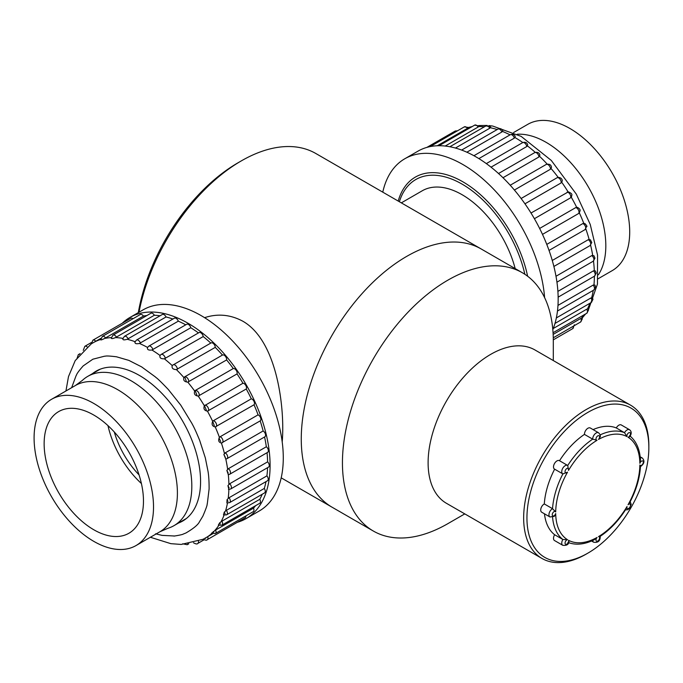 <?xml version="1.0" encoding="UTF-8"?>
<svg xmlns="http://www.w3.org/2000/svg" width="683" height="683" viewBox="0 0 683 683"><rect width="100%" height="100%" fill="white"/><g stroke="black" fill="none" stroke-linecap="round" stroke-linejoin="round"><path stroke-width="1.02" d="M553.307 360.556L553.307 341.039A149.099 86.084 120 0 0 522.427 272.782L481.242 249.005A149.099 86.084 120 0 0 332.143 335.088A149.099 86.084 120 0 0 332.143 507.256A149.099 86.084 120 0 1 309.288 387.782A149.099 86.084 120 0 1 406.692 256.39A149.099 86.084 120 0 1 481.242 249.005L315.845 153.513A149.099 86.084 120 0 0 241.295 160.898L241.295 160.898A149.099 86.084 120 0 0 139.008 312.216M282.199 441.901C285.033 409.954 277.759 341.124 242.841 321.223C230.427 314.573 217.672 313.386 204.584 317.672M138.316 312.618A144.437 83.394 -60 0 1 238 162.802L241.295 160.898L238 162.802M522.427 272.782A149.099 86.084 120 0 0 373.319 358.865A149.099 86.084 120 0 0 373.328 531.033A149.099 86.084 120 0 0 447.877 523.648L464.773 513.889M630.511 405.13L534.968 349.969A88.525 51.114 120 0 0 446.443 401.083A88.525 51.114 120 0 0 446.443 503.303L541.986 558.463A88.525 51.114 -60 0 1 528.42 487.525A88.525 51.114 -60 0 1 586.253 409.518A88.525 51.114 -60 0 1 630.511 405.13A88.525 51.114 -60 0 1 648.85 445.658L648.85 447.561A86.195 49.765 120 0 0 587.901 412.37A86.195 49.765 120 0 0 526.943 517.936A86.195 49.765 120 0 0 587.901 553.128A86.195 49.765 120 0 0 648.85 447.561M587.901 553.128L586.253 554.084A88.525 51.114 -60 0 1 541.986 558.463M524.86 274.284A92.649 53.487 -120 0 0 458.754 182.293A92.649 53.487 -120 0 0 399.384 201.741M515.187 268.607A79.672 46 -120 0 0 422.273 190.77L401.331 202.868M141.407 483.53A70.238 40.553 60 0 1 107.974 425.629M44.19 446.409A70.238 40.553 -120 0 0 75.856 515.528A70.238 40.553 -120 0 0 128.925 533.244A70.238 40.553 -120 0 0 128.925 452.137A70.238 40.553 -120 0 0 58.687 411.584A70.238 40.553 -120 0 0 44.19 446.409M34.15 441.15A84.453 48.758 -120 0 0 72.227 524.254A84.453 48.758 -120 0 0 136.028 545.555A84.453 48.758 -120 0 0 136.028 448.039A84.453 48.758 -120 0 0 51.575 399.282A84.453 48.758 -120 0 0 34.15 441.15M139.05 474.89A62.904 36.319 60 0 1 114.283 431.989M167.822 528.318A86.195 49.765 -120 0 0 173.969 525.662A86.195 49.765 -120 0 0 173.969 426.132A86.195 49.765 -120 0 0 87.766 376.367A86.195 49.765 -120 0 0 82.395 380.363L75.463 385.485L51.575 399.282M122.283 323.221A116.136 67.054 60 0 1 129.915 317.467L143.089 309.86A116.136 67.054 60 0 1 226.765 335.122A116.136 67.054 60 0 1 282.344 443.028A116.136 67.054 60 0 1 259.224 511.012L246.042 518.619A116.136 67.054 60 0 1 237.249 522.35M129.915 317.467A116.136 67.054 60 0 1 213.583 342.729A116.136 67.054 60 0 1 269.162 450.635A116.136 67.054 60 0 1 246.042 518.619M267.608 461.853A3.492 2.015 60 0 1 268.547 467.112L230.658 488.994A3.492 2.015 60 0 0 229.719 483.726L267.608 461.853A112.644 65.03 60 0 0 267.053 452.701M267.565 467.684A112.644 65.03 60 0 1 266.916 475.872A3.492 2.015 60 0 1 267.505 480.747L229.616 502.62A3.492 2.015 60 0 0 229.027 497.745L227.063 499.632L226.884 502.944L229.616 502.62M265.994 481.617A112.644 65.03 60 0 1 264.287 488.456A3.492 2.015 60 0 1 264.552 492.904L226.662 514.777A3.492 2.015 60 0 1 224.929 514.615M262.204 494.261A112.644 65.03 60 0 1 259.779 499.316A3.492 2.015 60 0 1 259.745 503.294L221.855 525.167A3.492 2.015 60 0 0 221.89 521.189L259.779 499.316M255.587 505.702A112.644 65.03 60 0 1 253.495 508.169A3.492 2.015 60 0 1 253.222 511.661L215.333 533.534A3.492 2.015 60 0 0 215.606 530.042L253.495 508.169M245.846 515.921A3.492 2.015 60 0 1 245.137 517.799L207.248 539.672A3.492 2.015 60 0 0 207.717 536.676L212.592 533.858M91.266 343.925L92.939 340.16L130.82 318.287A3.492 2.015 60 0 1 132.989 318.739M100.666 339.835L102.39 336.412L140.28 314.53A3.492 2.015 60 0 1 143.464 316.075A112.644 65.03 60 0 1 146.922 315.529M111.227 338.187L112.977 335.131L150.858 313.249A3.492 2.015 60 0 1 154.349 315.256A112.644 65.03 60 0 1 160.053 315.785M122.701 338.999L124.426 336.352L162.315 314.479A3.492 2.015 60 0 1 166.054 316.963A112.644 65.03 60 0 1 172.893 319.029M134.833 342.226L136.472 340.057L174.361 318.184A3.492 2.015 60 0 1 178.306 321.164A112.644 65.03 60 0 1 185.742 324.818M190.788 327.755L151.925 350.012C148.45 350.439 146.99 349.585 147.545 347.451L148.809 346.144L186.698 324.271A3.492 2.015 60 0 1 190.788 327.755A112.644 65.03 60 0 1 198.454 332.92M160.701 354.887A3.492 2.015 60 0 1 161.137 354.46L199.026 332.587A3.492 2.015 60 0 1 201.528 333.338A3.492 2.015 60 0 1 203.21 336.565A112.644 65.03 60 0 1 210.782 343.088M210.808 343.105A3.492 2.015 60 0 1 211.03 342.934A3.492 2.015 60 0 1 213.719 343.865A3.492 2.015 60 0 1 215.247 347.374A112.644 65.03 60 0 1 222.462 355.049A3.492 2.015 60 0 1 225.313 356.21A3.492 2.015 60 0 1 226.619 359.932A112.644 65.03 60 0 1 233.27 368.538A3.492 2.015 60 0 1 236.156 370.237A3.492 2.015 60 0 1 237.044 373.917A112.644 65.03 60 0 1 242.96 383.24A3.492 2.015 60 0 1 245.803 385.443A3.492 2.015 60 0 1 246.256 388.994A112.644 65.03 60 0 1 251.301 398.812A3.492 2.015 60 0 1 254.033 401.45A3.492 2.015 60 0 1 254.033 404.78A112.644 65.03 60 0 1 258.08 414.846A3.492 2.015 60 0 1 260.633 417.868A3.492 2.015 60 0 1 260.18 420.89A112.644 65.03 60 0 1 263.134 430.964A3.492 2.015 60 0 1 265.38 434.046A3.492 2.015 60 0 1 264.833 436.821L226.944 458.694A3.492 2.015 60 0 1 226.662 458.814L225.8 459.096L226.662 458.814M264.56 436.975A112.644 65.03 60 0 1 266.336 446.759A3.492 2.015 60 0 1 268.265 449.824A3.492 2.015 60 0 1 267.651 452.351L229.761 474.224A3.492 2.015 60 0 0 230.376 471.705A3.492 2.015 60 0 0 228.446 468.64L266.336 446.759M178.596 522.99A86.545 49.97 -120 0 0 182.66 521.052A86.545 49.97 -120 0 0 199.88 470.391A86.545 49.97 -120 0 0 158.465 389.976A86.545 49.97 -120 0 0 96.107 371.151A86.545 49.97 -120 0 0 92.401 373.695M229.027 497.745L266.916 475.872M228.873 489.429L227.934 485.622L229.719 483.726M228.899 484.384A112.644 65.03 60 0 0 228.31 474.685L226.858 470.442L228.446 468.64M263.134 430.964L225.245 452.838A3.492 2.015 60 0 1 227.49 455.92A3.492 2.015 60 0 1 226.944 458.694L226.158 459.027M260.18 420.89L221.403 443.045C218.645 442.328 217.988 440.441 219.439 437.393L220.191 436.719A3.492 2.015 60 0 1 222.743 439.741A3.492 2.015 60 0 1 222.291 442.763M227.644 469.298A112.644 65.03 60 0 0 225.8 459.096L223.87 454.451L225.245 452.838M258.08 414.846L220.191 436.719M254.033 404.78L215.23 426.935C212.285 426.26 211.431 424.399 212.678 421.351L213.412 420.685A3.492 2.015 60 0 1 216.144 423.323A3.492 2.015 60 0 1 216.144 426.653M251.301 398.812L213.412 420.685M246.256 388.994L207.436 411.157C204.328 410.568 203.303 408.776 204.354 405.779L205.071 405.121A3.492 2.015 60 0 1 207.914 407.316A3.492 2.015 60 0 1 208.366 410.867M242.96 383.24L204.354 405.779A112.644 65.03 60 0 0 198.207 396.089L237.044 373.917M233.27 368.538L195.381 390.411A3.492 2.015 60 0 1 198.266 392.11A3.492 2.015 60 0 1 199.154 395.79M226.619 359.932L187.774 382.121A112.644 65.03 60 0 1 194.681 391.06L195.381 390.411L194.681 391.06C193.784 393.963 194.962 395.636 198.207 396.089M222.462 355.049L184.572 376.922A3.492 2.015 60 0 1 184.692 376.862A3.492 2.015 60 0 1 187.501 378.169A3.492 2.015 60 0 1 188.73 381.806M187.774 382.121C184.419 381.831 183.121 380.311 183.889 377.554L184.572 376.922M215.247 347.374L176.393 369.588C172.961 369.503 171.57 368.171 172.236 365.593L172.919 364.987A3.492 2.015 60 0 1 173.141 364.816L173.141 364.816A3.492 2.015 60 0 1 175.83 365.746A3.492 2.015 60 0 1 177.358 369.255M203.21 336.565L164.347 358.797A112.644 65.03 60 0 1 172.236 365.593L172.919 364.987M164.347 358.797C160.872 358.951 159.429 357.849 160.027 355.476L161.137 354.46A3.492 2.015 60 0 1 163.638 355.211A3.492 2.015 60 0 1 165.32 358.438M148.809 346.144A3.492 2.015 60 0 1 152.898 349.628M178.306 321.164L139.443 343.455C136.002 344.155 134.551 343.575 135.114 341.713M136.472 340.057A3.492 2.015 60 0 1 140.416 343.045M166.054 316.963L127.2 339.28C123.819 340.279 122.428 339.989 123.025 338.409M124.426 336.352A3.492 2.015 60 0 1 128.165 338.845M154.349 315.256L115.495 337.598C112.225 338.896 110.919 338.896 111.585 337.607M112.977 335.131A3.492 2.015 60 0 1 116.46 337.129M143.464 316.075L104.627 338.452C101.485 340.04 100.299 340.339 101.067 339.349M102.39 336.412A3.492 2.015 60 0 1 105.575 337.948M100.802 338.392L91.744 343.566M92.939 340.16A3.492 2.015 60 0 1 95.791 341.278M91.24 342.61L84.846 346.298A3.492 2.015 60 0 1 87.108 346.827M80.184 353.589L78.323 354.665A3.492 2.015 60 0 1 79.39 354.554M187.799 543.95A3.492 2.015 60 0 1 187.21 544.71L188.764 543.813M198.48 541.295A3.492 2.015 60 0 1 197.788 543.429L204.038 539.826M150.38 537.265L170.87 543.668L181.217 544.436L203.167 539.246L207.717 536.676M215.333 533.534L211.482 533.303L215.606 530.042M221.855 525.167L218.312 525.142L219.644 522.862L221.89 521.189M264.287 488.456L226.397 510.329A3.492 2.015 60 0 1 226.662 514.777L223.478 514.939L224.28 512.139L226.397 510.329M155.562 533.807L162.076 535.378L174.353 535.993C171.74 536.488 182.361 534.874 183.232 534.072L185.921 532.988C193.631 528.454 198.172 524.664 199.538 521.633L202.86 516.169C208.802 502.304 206.608 504.703 207.325 503.61L209.109 488.917C209.126 481.566 208.767 475.727 208.033 471.381L205.318 457.858L199.641 440.296C193.648 425.757 192.521 424.903 191.949 423.477L180.722 405.079L168.325 389.515C155.485 376.06 156.492 378.237 155.434 376.965L141.603 366.865L128.874 360.393L116.503 356.791C104.106 355.245 105.703 356.466 104.593 356.185L92.845 359.215L83.181 365.917C75.275 374.924 76.88 375.027 76.095 375.659L71.647 387.688M220.703 441.551L219.038 438.034L219.439 437.393A112.644 65.03 60 0 0 215.23 426.935M214.3 425.637L212.678 421.351A112.644 65.03 60 0 0 207.436 411.157M227.473 502.961L226.884 502.944M513.633 132.511L527.763 124.349A84.453 48.758 60 0 1 612.216 173.115A84.453 48.758 60 0 1 612.216 270.63L598.086 278.784M527.626 276.239A94.971 54.836 -120 0 0 462.861 181.798A94.971 54.836 -120 0 0 398.198 201.058M544.616 297.668A116.136 67.054 -120 0 0 543.634 288.875A116.136 67.054 -120 0 0 487.286 182.916A116.136 67.054 -120 0 0 404.797 158.763A116.136 67.054 -120 0 0 382.77 192.154M552.82 329.693A116.136 67.054 -120 0 0 556.816 281.268A116.136 67.054 -120 0 0 500.468 175.309A116.136 67.054 -120 0 0 417.97 151.156L404.797 158.763M585.835 228.933L585.083 229.608L586.714 226.201M546.776 244.394L582.855 223.563A3.492 2.015 -120 0 1 585.451 226.517A3.492 2.015 -120 0 1 585.083 229.608L549.03 250.422M552.265 260.471L588.251 239.699L590.368 239.767L591.777 242.516L590.027 245.598A3.492 2.015 -120 0 0 590.556 242.772A3.492 2.015 -120 0 0 588.251 239.699M589.805 245.701A3.492 2.015 -120 0 0 590.027 245.598L553.879 266.464M555.996 276.265L591.811 255.587L593.903 255.707L594.953 258.157L593.211 261.23A3.492 2.015 -120 0 0 593.809 258.661A3.492 2.015 -120 0 0 591.811 255.587M557.891 291.385L593.459 270.844L595.431 270.938L596.225 273.098L594.475 276.171A3.492 2.015 -120 0 0 593.459 270.844M557.977 305.403L593.151 285.093L594.97 285.093L595.55 286.971L593.809 290.044A3.492 2.015 -120 0 0 593.151 285.093M556.346 317.928L590.889 297.984L592.537 297.831L592.955 299.436L591.213 302.518A3.492 2.015 -120 0 0 590.889 297.984M553.29 328.497L586.731 309.194L588.217 308.861L588.447 309.817M553.051 332.723L586.757 313.266A3.492 2.015 -120 0 0 586.731 309.194M553.145 334.405L580.781 318.449L582.121 317.919L582.24 318.594M553.264 337.795L580.55 322.043A3.492 2.015 -120 0 0 580.781 318.449M553.298 339.844L572.747 328.617A3.492 2.015 -120 0 0 573.379 326.184M456.782 131.23A3.492 2.015 -120 0 0 455.109 131.102L426.892 147.391M437.274 145.761L467.445 128.336A3.492 2.015 -120 0 0 464.312 126.876L430.162 146.597M464.312 126.876L468.606 127.508L467.445 128.336M445.205 146.042L478.134 127.029A3.492 2.015 -120 0 0 474.702 125.117L439.024 145.718M474.702 125.117L479.193 125.979L478.134 127.029M455.433 148.049L489.702 128.259A3.492 2.015 -120 0 0 486.014 125.868L449.858 146.743M486.014 125.868L490.684 126.978L489.702 128.259M466.856 152.207L501.877 131.99A3.492 2.015 -120 0 0 497.967 129.096L461.648 150.064M497.967 129.096C499.854 128.156 501.459 128.617 502.799 130.479L501.877 131.99M478.877 158.601L514.342 138.128A3.492 2.015 -120 0 0 510.269 134.739L473.925 155.715M510.269 134.739C512.617 133.902 514.273 134.466 515.247 136.421L514.342 138.128M491.043 167.164L526.789 146.521A3.492 2.015 -120 0 0 525.09 143.353A3.492 2.015 -120 0 0 522.623 142.645L486.33 163.596M522.623 142.645C525.065 141.748 526.764 142.423 527.72 144.685L526.789 146.521M502.987 177.725L538.93 156.97A3.492 2.015 -120 0 0 537.367 153.513A3.492 2.015 -120 0 0 534.712 152.616L498.522 173.516M534.712 152.616C537.564 151.839 539.288 152.668 539.911 155.092L538.93 156.97M510.21 185.238L546.229 164.441A3.492 2.015 -120 0 1 546.255 164.424L546.255 164.424C549.439 163.732 551.181 164.723 551.497 167.403L550.455 169.213A3.492 2.015 -120 0 0 549.081 165.517A3.492 2.015 -120 0 0 546.255 164.424L510.21 185.238M514.393 190.036L550.455 169.213M521.12 198.497L557.226 177.657A3.492 2.015 -120 0 1 560.103 179.262A3.492 2.015 -120 0 1 561.076 182.95L524.954 203.807M531.007 213.019L568.384 191.855C571.184 193.05 572.32 194.203 571.791 195.295L570.536 197.848A3.492 2.015 -120 0 0 570.006 194.262A3.492 2.015 -120 0 0 567.146 192.154M562.177 180.986L561.076 182.95M534.396 218.714L570.536 197.848M539.63 228.446L575.76 207.589L577.502 207.384C579.551 208.648 580.405 209.749 580.055 210.697L579.235 212.994M542.49 234.38L578.603 213.523A3.492 2.015 -120 0 0 578.518 210.151A3.492 2.015 -120 0 0 575.76 207.589M586.765 226.568C587.32 226.543 586.688 225.527 584.879 223.512L582.855 223.563M579.338 212.857L578.603 213.523L579.338 212.857A112.644 65.03 -120 0 1 583.752 223.281M571.722 195.765L571.492 196.764M616.288 427.942L624.527 432.698A4.883 2.817 -60 0 1 629.504 429.709L621.265 424.954A4.883 2.817 120 0 0 616.288 427.942A61.854 35.712 120 0 0 593.083 429.607M567.547 465.371L559.505 460.726A4.883 2.817 120 0 0 559.411 460.666A4.883 2.817 120 0 0 554.528 463.484A4.883 2.817 120 0 0 554.528 469.119A4.883 2.817 120 0 0 554.63 469.17L562.672 473.814M584.452 434.397L592.69 439.152A4.883 2.817 -60 0 1 594.748 434.149A4.883 2.817 -60 0 1 598.573 432.774L590.334 428.019A4.883 2.817 120 0 0 586.518 429.394A4.883 2.817 120 0 0 584.452 434.397A61.854 35.712 120 0 0 559.505 460.726M562.869 473.925A4.883 2.817 -60 0 1 562.766 473.874A4.883 2.817 -60 0 1 562.766 468.239A4.883 2.817 -60 0 1 567.65 465.422A4.883 2.817 -60 0 1 567.744 465.482L568.529 470.391A2.553 1.468 120 0 0 567.078 468.401A2.553 1.468 120 0 0 565.063 471.893A2.553 1.468 120 0 0 567.513 472.158L562.869 473.925A61.854 35.712 -60 0 0 552.538 508.698L544.3 503.943A4.883 2.817 120 0 0 541.004 508.229A4.883 2.817 120 0 0 541.721 512.224L549.96 516.98A4.883 2.817 -60 0 1 549.234 512.984A4.883 2.817 -60 0 1 552.538 508.698L555.697 511.926A2.553 1.468 120 0 0 552.94 512.702A2.553 1.468 120 0 0 552.94 515.989A2.553 1.468 120 0 0 555.697 513.582L554.357 516.288L549.96 516.98M554.63 469.178A61.854 35.712 120 0 0 544.3 503.943M552.581 517.27A61.854 35.712 -60 0 0 562.869 539.493L554.63 534.738A4.883 2.817 120 0 0 554.528 540.543L562.766 545.299A4.883 2.817 -60 0 1 562.869 539.493L567.513 539.707A2.553 1.468 120 0 0 565.063 542.797A2.553 1.468 120 0 0 567.078 543.958A2.553 1.468 120 0 0 568.529 540.287L568.956 542.003M544.471 513.812A61.854 35.712 120 0 0 554.63 534.738M567.923 542.404C575.803 545.427 584.597 544.539 594.295 539.741L597.062 537.461A2.553 1.468 120 0 0 596.361 541.056A2.553 1.468 120 0 0 599.204 539.416A2.553 1.468 120 0 0 598.504 536.633C600.203 536.548 600.57 536.283 599.58 535.856M598.573 432.774C600.203 434.533 600.733 435.925 600.169 436.932L598.504 439.442A2.553 1.468 120 0 0 599.204 435.856A2.553 1.468 120 0 0 596.361 437.496A2.553 1.468 120 0 0 597.062 440.279L592.69 439.152A61.854 35.712 -60 0 0 567.744 465.482M629.504 429.709C631.681 431.408 631.758 433.739 629.743 436.719L628.044 437.205A2.553 1.468 120 0 0 630.494 434.115A2.553 1.468 120 0 0 628.488 432.954A2.553 1.468 120 0 0 627.028 436.616L624.527 432.698A61.854 35.712 -60 0 0 600.144 434.9M639.732 466.31C640.594 466.95 640.637 466.506 639.869 464.986A2.553 1.468 120 0 0 642.626 464.209A2.553 1.468 120 0 0 642.626 460.923A2.553 1.468 120 0 0 639.869 463.33L640.449 459.796C639.758 448.996 636.129 440.936 629.572 435.626M592.716 540.492A4.883 2.817 -60 0 0 593.698 542.234C598.137 542.917 600.314 540.936 600.22 536.3L600.203 536.334C610.03 529.803 618.619 520.711 625.987 509.057L627.028 506.513A2.553 1.468 120 0 0 628.488 508.511A2.553 1.468 120 0 0 630.494 505.019A2.553 1.468 120 0 0 628.044 504.754L629.726 502.586C636.138 490.377 639.715 478.382 640.458 466.609L640.441 466.643C644.334 463.783 644.957 460.914 642.31 458.028L640.176 456.799M167.813 528.326L159.916 531.758A84.453 48.758 -120 0 0 159.916 434.243A84.453 48.758 -120 0 0 75.463 385.485M228.873 489.455A112.644 65.03 60 0 1 228.182 498.377M221.403 443.045A112.644 65.03 60 0 1 224.468 453.512M176.393 369.588A112.644 65.03 60 0 1 183.889 377.554M151.925 350.012A112.644 65.03 60 0 1 160.027 355.476M139.443 343.455A112.644 65.03 60 0 1 147.519 347.434M127.2 339.28A112.644 65.03 60 0 1 135.021 341.679M115.495 337.598A112.644 65.03 60 0 1 122.829 338.375M104.627 338.452A112.644 65.03 60 0 1 111.269 337.624M94.86 341.816A112.644 65.03 60 0 1 100.64 339.477M211.764 533.491A112.644 65.03 60 0 1 206.787 537.222M218.808 525.389A112.644 65.03 60 0 1 214.701 530.614M224.075 515.144A112.644 65.03 60 0 1 221.002 521.786M227.456 503.064A112.644 65.03 60 0 1 225.535 510.952M229.087 487.773L227.934 485.622M228.182 473.003L226.858 470.442M225.373 457.473L223.87 454.451M206.326 410.116L204.473 405.634M196.969 395.372L195.142 390.565M186.459 381.771L184.7 376.862M205.668 538.452L205.378 537.982M213.753 532.313L213.292 531.545M220.285 523.946L219.644 522.862M225.083 513.556L224.272 512.139M228.037 501.399L227.063 499.632M517.21 134.252A84.453 48.758 60 0 1 588.328 186.903A84.453 48.758 60 0 1 598.368 274.814M589.13 239.417A112.644 65.03 -120 0 0 585.852 228.976M592.673 255.305A112.644 65.03 -120 0 0 590.616 245.171M594.295 270.553A112.644 65.03 -120 0 0 593.501 261.043M593.962 284.785A112.644 65.03 -120 0 0 594.398 276.222M591.674 297.651A112.644 65.03 -120 0 0 593.237 290.377M587.491 308.844A112.644 65.03 -120 0 0 589.89 303.278M581.523 318.073A112.644 65.03 -120 0 0 583.939 314.897M470.971 127.277A112.644 65.03 -120 0 0 468.145 127.892M484.358 126.825A112.644 65.03 -120 0 0 478.826 126.56M497.198 129.539A112.644 65.03 -120 0 0 490.385 127.755M510.056 134.858A112.644 65.03 -120 0 0 502.551 131.452M522.811 142.542A112.644 65.03 -120 0 0 515.008 137.565M535.267 152.36A112.644 65.03 -120 0 0 527.464 145.931M547.143 164.065A112.644 65.03 -120 0 0 539.613 156.356M558.165 177.341A112.644 65.03 -120 0 0 551.138 168.581M568.085 191.863A112.644 65.03 -120 0 0 561.776 182.301M576.683 207.299A112.644 65.03 -120 0 0 571.253 197.182M572.747 328.617L574.403 324.801M579.995 210.33L579.884 211.388M597.062 440.279A59.523 34.363 120 0 0 568.529 470.391M567.513 472.158A59.523 34.363 120 0 0 555.697 511.926M555.697 513.582A59.523 34.363 120 0 0 567.513 539.707M568.529 540.287A59.523 34.363 120 0 0 597.062 537.461M598.504 536.633A59.523 34.363 120 0 0 627.028 506.513M628.044 504.754A59.523 34.363 120 0 0 639.869 464.986M639.869 463.33A59.523 34.363 120 0 0 628.044 437.205M627.028 436.616A59.523 34.363 120 0 0 598.504 439.442M640.312 458.045A4.883 2.817 -60 0 1 642.31 458.028M281.2 477.844L373.328 531.033M159.916 531.758L136.028 545.555M100.17 369.204L87.766 376.367M186.365 518.508L173.969 525.662M211.03 342.934L172.5 365.285M91.257 343.865L75.207 360.598L68.488 376.615L65.935 390.992M228.472 489.429L230.658 488.994M228.224 474.694L229.761 474.224M83.258 350.362L84.846 346.298M76.838 359.019L78.323 354.665M182.677 543.796L187.21 544.71M193.46 542.754C195.833 544.095 197.276 544.317 197.788 543.429M203.133 539.22C205.498 540.33 206.864 540.475 207.248 539.672M556.944 282.173L593.211 261.23M558.139 297.156L594.475 276.171M557.465 311.03L593.809 290.044M554.98 323.435L591.213 302.518M488.874 125.578L492.725 126.048L521.18 136.395L551.301 160.445L576.315 194.134L590.232 224.425L597.565 255.118L597.446 284.094L588.464 309.749M585.638 313.907L582.164 318.065M468.572 127.473L472.286 126.517M478.783 125.544L487.158 125.45M586.757 313.266L588.498 310.193M580.55 322.043L582.3 318.961M457.653 130.726L455.109 131.102M562.135 181.43L562.194 180.747C562.433 181.396 562.468 177.273 557.789 177.426M593.698 542.234L591.563 541.004M567.838 465.541L559.411 460.666M562.963 473.976L554.528 469.119M562.766 545.299C566.455 545.734 568.512 544.641 568.965 542.003M630.196 501.681L631.194 504.361L629.504 508.425L627.72 509.714L625.44 509.919"/></g></svg>
